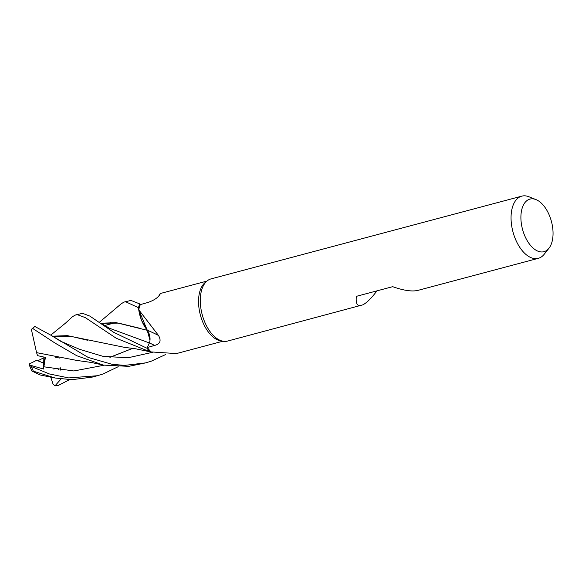 <?xml version="1.0" encoding="UTF-8"?>
<svg xmlns="http://www.w3.org/2000/svg" width="582" height="582" viewBox="0 0 582 582"><rect width="100%" height="100%" fill="white"/><g stroke="black" fill="none" stroke-linecap="round" stroke-linejoin="round"><path stroke-width="0.87" d="M149.901 351.724L149.967 351.739A32.112 17.678 -104.9 0 1 147.108 348.269L147.392 347.578L147.093 348.305L113.803 332.373L89.875 316.106L82.564 313.32L75.609 314.957L77.37 314.702L85.307 317.619L116.233 338.251L149.901 351.724A32.17 17.707 -104.9 0 1 147.093 348.305M148.657 344.5L149.312 342.936L148.657 344.5M149.93 340.128L147.246 330.314M101.006 323.236L116.189 322.646L147.21 330.3L141.39 320.085L138.494 307.798A32.112 17.678 -104.9 0 1 139.789 303.935L130.972 300.428L124.097 302.051L125.756 301.818L138.487 307.689A32.17 17.707 -104.9 0 1 139.767 303.899M376.954 290.862C371.512 298.115 366.827 302.764 362.884 304.822L227.569 341.074A32.17 17.707 -104.9 0 1 223.219 341.256A32.17 17.707 -104.9 0 1 202.18 314.542A32.17 17.707 -104.9 0 1 207.148 280.902A32.17 17.707 -104.9 0 1 209.127 279.615A32.17 17.707 -104.9 0 1 211.011 278.902L521.778 196.149A32.17 17.707 -104.9 0 1 528.914 196.752L536.007 199.604A27.216 14.979 -104.9 0 1 551.452 221.538A27.216 14.979 -104.9 0 1 548.964 248.245A27.216 14.979 -104.9 0 1 545.574 251.082A27.216 14.979 -104.9 0 1 523.385 232.196A27.216 14.979 -104.9 0 1 528.376 199.699A27.216 14.979 -104.9 0 1 536.007 199.604M223.219 341.256L220.709 340.848A31.093 17.118 -104.9 0 1 200.375 315.022A31.093 17.118 -104.9 0 1 205.177 282.51L207.148 280.902M548.964 248.245L544.221 254.247A32.17 17.707 -104.9 0 1 540.212 257.6A32.17 17.707 -104.9 0 1 538.328 258.321A32.17 17.707 -104.9 0 1 513.44 233.549A32.17 17.707 -104.9 0 1 519.893 196.869A32.17 17.707 -104.9 0 1 521.778 196.149M361.167 305.499C357.217 306.379 355.609 303.331 356.351 296.347L392.683 286.671C403.617 290.542 412.034 291.778 417.927 290.382L538.328 258.321M118.211 366.696L102.883 374.059L97.398 375.732L68.712 377.922L49.441 373.964L31.333 366.536L29.326 364.95L29.435 363.881L36.666 360.287L43.701 363.11L45.192 357.348L43.701 363.11L37.786 360.782L43.868 357.763L43.977 357.079M53.726 369.046L54.664 368.806L53.726 369.046M206.894 281.106L160.443 293.481L159.504 295.27M159.366 295.51A544.585 352.03 -120.9 0 0 159.592 295.067C157.358 298.1 153.437 300.574 147.813 302.495L140.349 304.597A31.093 17.118 -104.9 0 0 140.32 304.655L139.789 303.935A32.112 17.678 -104.9 0 0 138.494 307.798L138.734 309.828L147.319 330.314L150.011 340.07A9.247 5.093 75.1 0 1 149.348 342.914A542.053 171.603 171 0 1 154.667 345.41L147.355 347.519L149.348 342.914M138.742 309.777L158.479 335.443A544.585 172.403 171 0 0 147.268 330.147A25.593 14.092 -104.9 0 1 138.742 309.777A31.093 17.118 -104.9 0 1 140.32 304.655M158.479 335.443C161.483 340.659 160.21 343.984 154.667 345.41M222.899 341.205L176.441 353.572L151.145 351.928A31.093 17.118 -104.9 0 1 147.399 347.585A31.093 17.118 -104.9 0 1 147.355 347.519M147.268 330.147A9.247 5.093 -104.9 0 1 150.011 340.07M150.265 351.812L151.415 351.994M147.399 347.585L147.108 348.269A32.112 17.678 -104.9 0 0 149.967 351.739M138.487 307.689L141.39 320.085L147.29 330.321M29.326 364.95L43.512 369.032L43.868 357.763M40.114 374.968L31.806 370.967L33.392 371.192L55.137 378.009L71.913 379.682L92.16 377.129L97.398 375.732M165.768 354.482L151.291 361.167L145.733 362.862L124.672 365.394L112.057 364.303L88.224 357.45L51.412 335.494L34.767 326.444L31.995 328.794L32.738 328.495L54.955 343.031L76.809 355.748L103.363 365.103L128.789 366.347L145.762 362.855M69.629 379.631L57.96 385.597L54.977 385.851L53.027 384.033L50.743 377.18M60.15 367.344L60.499 370.079M110.085 324.087L110.893 322.137M121.391 303.659L124.097 302.051M101.064 323.279L118.553 323.119L140.16 328.35M100.933 323.185L109.569 328.277L149.341 342.936M55.297 357.217L59.72 358.076M109.889 357.312L132.747 348.327M43.512 369.032L45.403 357.399L37.51 355.631L36.586 352.634M43.745 366.776L73.856 370.967L104.076 365.234M36.63 352.648L76.795 360.433L91.112 362.426L103.363 365.103M110.049 357.326L132.761 348.327M36.571 352.627L31.435 329.645L31.995 328.794M87.591 340.252L70.487 336.207L52.416 336.221M60.346 341.117L79.763 349.382L103.014 356.33L128.025 357.77L152.68 352.285L128.025 357.77L103.014 356.33L79.763 349.382L60.412 341.147L51.42 335.494M50.83 335.057L65.54 323.105L72.626 316.579L75.609 314.957M52.373 336.192L67.316 335.639L124.875 347.432L134.784 348.625L150.236 351.804M54.977 385.851L61.095 378.933M58.884 369.868L56.971 368.188M29.1 364.579L31.806 370.96M33.392 371.192A32.17 17.707 -104.9 0 1 31.333 366.536M32.738 328.495A32.17 17.707 -104.9 0 1 35.044 326.4M109.569 328.277L149.312 342.936M159.861 294.005L158.544 296.478M104.578 325.556L115.731 322.581L104.578 325.556M99.478 322.188L121.587 303.469M55.137 378.009L39.86 374.91"/></g></svg>
